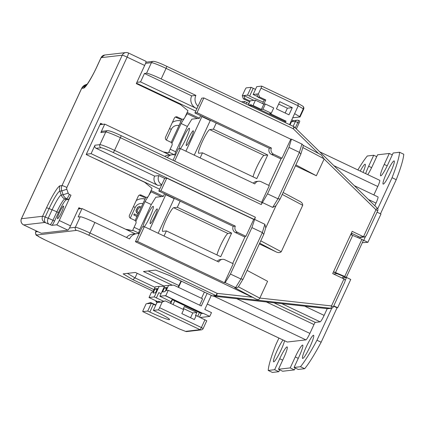 <?xml version="1.0" encoding="UTF-8"?>
<svg xmlns="http://www.w3.org/2000/svg" width="425" height="425" viewBox="0 0 425 425"><rect width="100%" height="100%" fill="white"/><g stroke="black" fill="none" stroke-linecap="round" stroke-linejoin="round"><path stroke-width="0.64" d="M167.296 157.579A6.997 6.917 -96.6 0 1 175.398 155.183L173.033 160.305M161.76 184.705L164.677 178.383L158.828 175.61A6.997 6.917 83.4 0 0 161.76 184.705L158.828 191.048L160.932 190.804L166.781 178.144L164.677 178.383M212.42 295.88A2.332 0.303 -64.6 0 0 212.442 295.896A2.332 0.303 -64.6 0 0 212.463 295.901L215.799 295.513A2.332 0.303 -64.6 0 0 217.122 293.362L90.004 233.017A13.993 1.116 -155.2 0 0 75.358 227.311L80.235 216.755A13.993 1.116 24.8 0 1 94.881 222.466L129.567 238.93A9.329 9.223 83.4 0 1 139.14 233.654L135.421 241.708L137.525 241.464L144.351 226.69L142.248 226.934L139.14 233.654M37.825 231.652L35.727 231.896A2.332 2.306 -96.6 0 0 36.842 234.998L76.473 230.414A11.661 0.93 -155.2 0 1 88.676 235.168L215.799 295.513A2.332 2.306 83.4 0 0 216.527 295.72A2.332 0.345 96.3 0 0 217.122 293.362L252.397 297.234L135.421 241.708M121.067 135.644L261.864 202.481A2.332 0.303 115.4 0 1 261.89 202.486A2.332 0.303 115.4 0 1 261.242 204.553L267.522 193.837L288.979 147.401L291.476 139.118L290.774 139.198L203.846 97.931L201.737 98.175L198.018 106.229A9.329 9.223 -96.6 0 1 195.888 95.397L191.68 95.885A9.329 9.223 -96.6 0 0 196.137 108.295L197.115 108.184M136.871 82.338L140.553 81.908L144.452 73.467L146.556 73.222A13.993 1.116 -155.2 0 1 161.197 78.933L195.888 95.397M283.114 192.498L299.184 201.057C301.538 202.04 302.712 203.458 302.712 205.302L281.254 251.738C279.857 252.923 278.03 252.912 275.777 251.712L259.356 243.918M261.598 202.343L269.317 185.635L260.961 181.666A4.664 4.611 83.4 0 0 258.469 181.257L256.365 181.496A4.664 4.611 83.4 0 0 253.316 183.186M253.034 176.832A13.063 1.684 115.4 0 1 258.442 163.715A13.063 1.684 115.4 0 1 264.047 155.407L267.729 154.982L256.806 178.622L202.475 152.83L200.117 157.935M267.729 154.982L213.398 129.189L209.716 129.614L264.047 155.407M280.978 158.955L271.533 154.472A4.664 4.611 -96.6 0 1 269.307 148.267L216.224 123.069L213.398 129.189M377.198 208.101L375.944 209.732L324.11 158.987L316.365 175.753L295.444 165.819M366.191 235.647L364.666 236.932L363.476 236.725L352.192 231.365L332.685 273.583L343.968 278.938C345.142 279.592 345.397 280.638 344.733 282.083L333.264 306.946L331.5 305.926L343.968 278.938M247.116 270.401L267.601 281.292L259.803 298.18L238.383 286.795M86.333 154.211L91.093 153.659L94.993 145.217L99.902 144.649A13.993 1.116 24.8 0 1 114.548 150.36L255.388 217.218L251.913 227.609L230.456 274.045L225.154 282.646L224.453 282.731L233.229 263.734L224.873 259.765A4.664 4.611 83.4 0 0 222.387 259.351L220.283 259.595A4.664 4.611 83.4 0 0 217.233 261.285M164.029 236.029L166.387 230.929L162.706 231.354A13.063 1.684 -64.6 0 1 162.568 231.338A13.063 1.684 -64.6 0 1 166.425 219.289A13.063 1.684 -64.6 0 1 173.628 207.713L227.959 233.506A13.063 1.684 -64.6 0 0 222.36 241.814A13.063 1.684 -64.6 0 0 216.947 254.931M244.896 237.054L235.445 232.571A4.664 4.611 -96.6 0 1 233.219 226.366L180.142 201.168L177.31 207.288L231.641 233.081L220.718 256.721L166.387 230.929M175.398 155.183L178.33 148.835L180.434 148.591L174.664 161.08M203.846 97.931L197.014 112.71L194.91 112.954L198.018 106.229M164.794 156.395A6.997 6.917 -96.6 0 1 167.886 155.231L172.093 154.748M262.214 202.438L272.664 207.4L275.953 205.764M276.016 205.657L265.71 227.965M254.416 219.327L264.86 224.288L265.752 227.827M268.77 185.374L281.297 158.275L281.998 158.196L273.636 154.227A4.664 4.611 -96.6 0 1 271.41 148.022L197.014 112.71M290.774 139.198L281.998 158.196M255.388 217.218A2.332 0.303 115.4 0 1 254.065 219.369L253.714 219.406L245.91 236.295L237.548 232.326A4.664 4.611 -96.6 0 1 235.322 226.121L233.219 226.366M232.688 263.473L245.209 236.374L245.91 236.295M267.522 193.837L277.966 198.794L280.112 198.953L275.873 205.897M288.979 147.401L299.423 152.357L300.842 154.137L280.086 199.054M303.073 146.758L300.842 154.137M324.11 158.987L321.412 155.013L320.848 154.732M316.365 175.753L295.885 164.863M235.322 226.121L160.932 190.804M253.714 219.406L166.781 178.144M180.142 201.168L158.828 191.048M94.993 145.217A2.332 2.306 -96.6 0 0 96.108 148.32L154.615 176.093L158.828 175.61M99.987 124.658L104.747 124.111L100.847 132.552A2.332 2.306 -96.6 0 1 102.664 131.229L107.578 130.661A2.332 2.306 83.4 0 0 105.756 131.984A13.993 1.116 24.8 0 1 120.397 137.695L261.242 204.553M174.877 154.998L168.831 152.129M200.653 115.674L199.452 118.277L191.877 119.154L187.367 126.469L175.663 151.799L174.718 154.923M175.663 151.799L170.186 149.196M202.454 116.53L201.886 116.599L210.248 120.567L210.811 120.498M185.906 151.188L201.886 116.599M193.205 130.788A8.165 1.052 115.4 0 1 193.386 130.921A8.165 1.052 115.4 0 1 190.74 138.624A8.165 1.052 115.4 0 1 186.442 145.547A8.165 1.052 115.4 0 1 186.378 145.562A8.165 1.052 115.4 0 1 188.562 138.316A8.165 1.052 115.4 0 1 193.205 130.788M179.137 148.739A11.661 1.503 115.4 0 1 183.478 137.094A11.661 1.503 115.4 0 1 189.199 128.254A11.661 1.503 115.4 0 1 189.322 128.27A11.661 1.503 115.4 0 1 186.745 137.11A11.661 1.503 115.4 0 1 180.391 148.596M138.635 233.022L139.575 229.893L151.279 204.568L155.789 197.253L161.261 196.621L150.609 191.563M164.565 193.773L163.365 196.377L161.261 196.621M166.366 194.629L165.803 194.692L149.818 229.288M157.117 208.887A8.165 1.052 115.4 0 1 157.298 209.02A8.165 1.052 115.4 0 1 154.657 216.723A8.165 1.052 115.4 0 1 150.36 223.646A8.165 1.052 115.4 0 1 150.291 223.662A8.165 1.052 115.4 0 1 152.479 216.415A8.165 1.052 115.4 0 1 157.117 208.887M144.303 226.695A11.661 1.503 -64.6 0 0 150.663 215.209A11.661 1.503 -64.6 0 0 153.234 206.369A11.661 1.503 -64.6 0 0 153.112 206.353A11.661 1.503 -64.6 0 0 147.395 215.193A11.661 1.503 -64.6 0 0 143.055 226.838M80.235 216.755L78.131 217L82.036 208.558L78.349 208.983M199.452 118.277L187.165 112.444M197.349 118.522L186.697 113.464M155.029 287.39L135.033 277.897L137.153 273.307M163.365 196.377L151.082 190.543M102.648 162.35L159.673 189.215M94.26 158.371L102.723 162.185M139.288 233.33L132.743 230.228M172.215 285.18L143.443 271.522L155.64 270.098M127.415 273.376L135.033 277.897L132.839 279.639L123.128 273.87L135.373 272.452L164.507 286.28L135.363 272.457M155.662 270.103L169.368 275.448L212.442 295.896A2.332 2.332 0 0 0 213.185 296.108A2.332 0.345 96.3 0 1 213.185 296.108A2.332 2.306 -96.6 0 1 212.463 295.901L169.416 275.464M213.175 296.103A2.332 0.345 96.3 0 0 213.185 296.108L327.574 308.672A2.332 2.332 0 0 0 328.084 308.672A2.332 2.306 -96.6 0 1 327.574 308.672A2.332 0.345 96.3 0 1 327.563 308.672A2.332 0.345 96.3 0 1 327.553 308.667M136.855 233.628L132.643 234.117A9.329 9.223 83.4 0 0 126.549 237.495M82.036 208.558L135.246 233.814M165.803 194.692L174.16 198.661L158.174 233.251M174.728 198.597L174.16 198.661M177.31 207.288L173.628 207.713M231.641 233.081L227.959 233.506M222.387 259.351A4.664 4.611 83.4 0 0 218.742 262.002L144.351 226.69M224.453 282.731L137.525 241.464M252.397 297.234L254.527 298.26C257.359 300.018 259.117 299.992 259.803 298.18M225.154 282.646L235.604 287.608L236.826 287.815L238.351 286.843L243.052 279.161L240.906 279.002L235.604 287.608L234.69 287.714L236.826 287.815M230.456 274.045L240.906 279.002L262.363 232.565L263.776 234.345L243.026 279.262M251.913 227.609L262.363 232.565L264.86 224.288M265.8 227.657L263.776 234.345M328.084 308.672L331.415 308.284A2.332 2.332 0 0 0 333.264 306.946L333.237 306.962A2.332 2.306 -96.6 0 1 330.905 308.284A2.332 0.345 -83.7 0 0 331.5 305.926L259.856 298.058M351.363 233.155L359.768 237.145A2.332 2.332 0 0 0 361.038 237.357A2.332 2.306 -96.6 0 1 359.794 237.15A2.332 0.303 115.4 0 1 359.768 237.145A2.332 0.303 115.4 0 1 359.752 237.129M351.369 233.15L359.794 237.15L363.476 236.725L375.944 209.732L377.687 210.768M318.442 153.436L293.197 128.722L294.445 127.091M302.892 147.199C303.434 145.791 303.11 144.75 301.925 144.075L299.423 152.357L277.966 198.794L272.664 207.4M291.476 139.118L301.925 144.075M271.41 148.022L269.307 148.267M216.224 123.069L194.91 112.954M194.262 155.157L210.248 120.567M202.475 152.83L198.794 153.255A13.063 1.684 115.4 0 1 198.65 153.239A13.063 1.684 115.4 0 1 202.512 141.19A13.063 1.684 115.4 0 1 209.716 129.614M136.489 83.162L195.76 111.122M140.553 81.908L196.137 108.295M145.642 88.044L145.913 87.46M104.747 124.111L169.835 155.008M144.452 73.467L191.68 95.885M181.863 119.324L171.19 142.417M145.775 197.423L135.102 220.517M187.149 113.677L184.949 117.242M184.078 118.66L181.098 123.494L171.944 143.299M187.367 126.469L181.098 123.494M135.862 221.398L145.01 201.588L147.99 196.754M148.862 195.341L151.061 191.776M151.279 204.568L145.01 201.588M139.575 229.893L134.098 227.295M91.093 153.659L157.962 185.401L161.633 184.976M154.615 176.093A6.997 6.917 83.4 0 0 157.962 185.401M258.469 181.257A4.664 4.611 83.4 0 0 254.83 183.903L180.434 148.591M145.053 198.98A11.661 11.528 83.4 0 0 136.271 200.542M172.353 122.442A11.661 11.528 -96.6 0 1 181.14 120.881M137.503 215.326L134.279 213.918L133.79 214.976L136.967 216.484M139.267 207.66L139.952 207.697L140.441 206.64L139.469 206.396L137.753 207.294L136.207 210.635L136.627 212.553L138.152 213.918M139.469 206.396L137.541 207.32L136 210.662L136.414 212.574L138.104 214.019M133.79 214.976L137.015 216.383M134.486 213.897L133.997 214.949M138.64 212.861L137.472 211.666L137.503 210.178L138.741 207.979L139.952 207.697M170.691 303.434L172.391 299.758L201.227 313.448M172.391 299.758L171.934 299.811L170.335 303.269M199.676 305.198L202.619 298.828L173.782 285.143L164.767 285.712L159.89 296.267L161.983 297.261A18.663 1.482 24.8 0 1 170.999 301.835M159.89 296.267L165.155 295.657L202.252 313.528L203.049 313.236L209.738 316.407L200.318 317.502M158.44 302.43L158.955 301.309L157.377 301.495L149.016 297.527L154.28 296.916L156.368 297.909L158.807 292.634A18.663 1.482 24.8 0 0 161.08 293.696M163.482 301.139A18.663 1.482 24.8 0 1 156.368 297.909M158.955 301.309L160.719 302.148M209.738 316.407L211.491 312.609L204.808 309.437L211.31 295.359M261.386 109.448L262.932 109.267L271.288 113.236L273.727 107.961L265.37 103.992L263.824 104.173L255.468 100.204L253.029 105.48L261.386 109.448L265.774 99.949L264.196 100.13L257.927 97.155L256.812 94.052L253.13 94.478L256.737 86.668L261.651 86.1A2.332 0.303 -64.6 0 1 261.673 86.105A2.332 0.303 -64.6 0 1 261.024 88.172L298.223 105.83L289.542 124.615M202.953 313.448L165.755 295.789L165.054 295.869M207.129 293.372L201.307 305.973L168.295 290.302L165.755 295.789M290.025 124.844L291.348 121.986L293 120.679L297.203 120.19A2.332 2.306 83.4 0 1 298.446 120.397A2.332 0.303 115.4 0 1 298.472 120.402L299.699 120.992A2.332 0.303 115.4 0 1 299.726 120.998A2.332 0.303 115.4 0 1 299.072 123.064L296.358 128.94M201.503 298.302L204.383 292.071M285.361 122.628L286.046 121.152L284.644 121.316L284.272 122.113M261.024 88.172L258.389 93.872L259.505 96.974L257.927 97.155M256.812 94.052L258.389 93.872M253.991 100.374L243.838 95.556L247.52 95.131L251.127 87.322L246.218 87.885A2.332 0.303 -64.6 0 0 244.89 90.036L242.255 95.737L243.838 95.556L244.949 98.658L243.371 98.839L242.255 95.737M203.123 328.562L201.386 327.532A2.332 0.303 115.4 0 1 200.058 329.683L158.265 309.841A2.332 0.303 -64.6 0 0 159.593 307.689L162.228 301.989L160.65 302.175L165.293 300.873L162.228 301.989M158.265 309.841L153.356 310.409L156.963 302.6L160.65 302.175M155.863 304.991L150.737 302.558L146.094 303.859L143.459 309.559A2.332 0.303 -64.6 0 0 142.811 311.626A2.332 0.303 -64.6 0 0 142.832 311.626L179.164 328.876L185.544 331.362A2.332 1.418 111.3 0 0 185.672 331.42A2.332 1.418 111.3 0 0 185.783 331.457M147.672 303.673L151.353 303.248L153.441 304.242A18.663 1.482 24.8 0 0 155.715 305.304M142.832 311.626L147.746 311.058L151.353 303.248M243.907 102.951L244.593 101.463L241.522 101.814M255.468 100.204L250.203 100.81L248.264 105.017M253.029 105.48L251.627 105.644L251.255 106.441M250.713 106.181L251.409 104.667L248.954 104.954L248.806 105.278M154.28 296.916L159.157 286.365L155.3 286.811L152.862 292.087L151.454 292.251L149.016 297.527M153.074 293.059L155.529 292.777L157.478 288.554L155.024 288.841L153.074 293.059M168.624 285.265L166.186 290.546L168.295 290.302M165.001 291.683L162.541 291.964L164.496 287.746L166.951 287.459L165.001 291.683M292.687 117.81L300.061 116.944L299.668 116.641L303.275 108.832L298.223 105.83L297.978 103.349L302.743 106.154A2.332 1.843 120.7 0 1 303.275 108.832L303.641 109.151M255.489 89.372A18.663 1.482 24.8 0 1 253.215 88.31L249.608 96.119L247.52 95.131M251.127 87.322L253.215 88.31M253.13 94.478L255.218 95.471A18.663 1.482 24.8 0 1 257.762 96.698M263.314 102.043A18.663 1.482 24.8 0 1 249.608 96.119M264.196 100.13L262.597 103.588M265.774 99.949L259.505 96.974M286.046 121.152L269.748 113.417L271.288 113.236M279.751 101.692L292.288 107.642L288.968 114.819L276.431 108.869L279.751 101.692M292.288 107.642L287.374 108.21L285.159 113.013M278.651 104.072L287.374 108.21M248.954 103.519A18.663 1.482 24.8 0 1 246.681 102.452L245.995 103.939M244.593 101.463L246.681 102.452M284.644 121.316L251.627 105.644M265.37 103.992L262.932 109.267M164.486 286.322L159.157 286.365M155.778 304.953L157.377 301.495L155.832 301.67L156.177 300.927M146.094 303.859L150.737 302.558M153.356 310.409L155.449 311.403A18.663 1.482 24.8 0 1 169.58 319.552A18.663 1.482 24.8 0 1 149.834 312.051L153.441 304.242M183.079 309.315L184.37 306.526L196.908 312.476L195.447 315.642L196.217 315.552L206.736 320.753M196.217 315.552L194.363 319.563L181.826 313.613L183.68 309.602L165.293 300.873M190.554 317.757L192.769 312.954L183.446 308.529M196.908 312.476L192.769 312.954M201.301 329.885L186.788 331.569A2.332 2.306 -96.6 0 1 185.544 331.362L200.058 329.683A2.332 2.306 83.4 0 0 201.301 329.885L201.301 329.885A2.332 2.332 0 0 0 203.155 328.546L206.762 320.737M147.746 311.058L149.834 312.051M299.668 116.641L294.61 113.64M249.725 101.857L243.371 98.839M250.075 101.092L244.949 98.658M299.726 120.998L298.472 120.402A2.332 0.303 115.4 0 1 297.819 122.469L295.306 127.909M290.865 121.752L295.38 121.518L299.072 123.064M302.526 106.048A2.332 1.843 120.7 0 1 302.743 106.154A2.332 2.332 0 0 1 303.668 109.135L300.061 116.944M178.133 287.21L181.013 280.978M181.395 281.159L178.516 287.39M157.032 302.239L155.832 301.67M248.954 104.954L250.862 105.857M164.496 287.746L166.398 288.649M155.024 288.841L156.931 289.744M374.792 205.721L376.008 203.097A6.997 0.903 115.4 0 0 377.953 196.892L354.307 185.667M373.862 194.953L377.761 186.506A6.997 0.903 115.4 0 0 379.711 180.306L319.765 151.852M207.299 304.04L287.311 342.024A6.997 0.903 115.4 0 1 287.236 342.013L207.288 304.061M287.311 342.024L305.899 339.873A6.997 0.903 115.4 0 0 309.878 333.418L313.974 324.551L266.358 301.947M304.677 306.159L324.121 315.387A6.997 0.903 115.4 0 1 320.142 321.842L315.302 322.4A2.332 0.303 -64.6 0 0 313.974 324.551M324.121 315.387L327.239 308.635M211.22 295.556L211.623 295.508M344.744 276.462L335.527 272.563L352.692 235.413L361.909 239.312L344.744 276.462L346.216 277.514L336.924 273.636L333.609 274.019M361.909 239.312L363.391 240.375L346.232 277.514M333.444 271.936L337.009 273.626L335.527 272.563A4.664 0.372 -155.2 0 0 333.513 271.793M352.692 235.413A4.664 0.372 -155.2 0 0 350.678 234.643M358.286 236.443L357.77 237.554A4.664 0.6 115.4 0 1 357.77 237.554L357.94 237.633M365.654 173.639A12.83 1.652 115.4 0 1 368.65 166.233L373.718 155.258L367.301 155.996A55.983 7.209 -64.6 0 0 357.866 169.942M377.708 208.781L392.062 177.708A55.983 7.209 115.4 0 0 399.569 152.267L393.152 153.005L388.078 163.986A12.83 1.652 115.4 0 1 380.651 175.796A12.83 1.652 115.4 0 1 384.221 164.433L389.295 153.452L377.581 154.812L372.507 165.787A12.83 1.652 115.4 0 1 367.779 174.648M365.415 236.677L363.731 240.327L363.38 240.364M359.715 238.383L360.209 237.304M345.111 280.612L346.561 277.472L341.998 278.003M278.928 338.066L275.719 345.01A55.983 7.209 115.4 0 0 268.212 370.451L274.63 369.707L279.703 358.732A12.83 1.652 115.4 0 1 287.13 346.922A12.83 1.652 115.4 0 1 283.56 358.286L278.487 369.261L290.201 367.907L295.274 356.931A12.83 1.652 115.4 0 1 302.706 345.116A12.83 1.652 115.4 0 1 299.131 356.485L294.063 367.46L300.48 366.717A55.983 7.209 -64.6 0 0 316.965 340.234L331.76 308.221M284.58 340.749A12.83 1.652 115.4 0 1 281.053 349.987A12.83 1.652 115.4 0 1 273.626 361.797A12.83 1.652 115.4 0 1 277.196 350.434A12.83 1.652 115.4 0 1 283.002 340M310.027 346.635A12.83 1.652 115.4 0 1 302.595 358.445A12.83 1.652 115.4 0 1 306.165 347.082A12.83 1.652 115.4 0 1 313.597 335.267A12.83 1.652 115.4 0 1 310.027 346.635M360.251 171.073A12.83 1.652 115.4 0 1 365.187 164.268A12.83 1.652 115.4 0 1 363.04 172.396M390.586 172.284A12.83 1.652 115.4 0 1 383.153 184.099A12.83 1.652 115.4 0 1 386.729 172.731A12.83 1.652 115.4 0 1 394.161 160.921A12.83 1.652 115.4 0 1 390.586 172.284M352.07 233.49L351.422 234.908M268.212 370.451L272.388 372.433L278.811 371.694L279.671 369.824M274.63 369.707L278.811 371.694M278.487 369.261L282.668 371.248L294.382 369.893L295.248 368.023M290.201 367.907L294.382 369.893M294.063 367.46L298.238 369.442L304.661 368.703A55.983 7.209 -64.6 0 0 321.146 342.221L337.041 307.817L333.614 306.186M300.48 366.717L304.661 368.703M316.965 340.234L321.146 342.221M333.758 305.883L337.673 307.743L337.041 307.817M346.561 277.472L350.742 279.459L337.673 307.743M377.06 212.165L380.975 214.025L367.907 242.308L362.312 242.718M399.569 152.267L403.75 154.248A55.983 7.209 115.4 0 1 396.243 179.69L380.487 213.791M363.731 240.327L367.907 242.308M392.062 177.708L396.243 179.69M389.295 153.452L392.291 154.875M373.718 155.258L376.715 156.676M80.968 208.68L78.933 207.713L70.55 225.866A4.664 0.6 115.4 0 1 67.894 230.169L56.61 224.814L51.877 225.362L44.822 222.477A4.664 4.611 -96.6 0 1 42.59 216.272L46.495 207.83A23.89 3.076 115.4 0 1 60.074 185.794L62.008 185.571A4.664 0.372 24.8 0 1 66.884 187.473L127.118 57.12A4.664 0.372 -155.2 0 0 122.235 55.213A4.664 4.611 83.4 0 1 125.88 52.567L125.88 52.567A4.664 4.611 83.4 0 1 128.366 52.976M41.151 233.213A4.664 0.6 115.4 0 0 41.188 233.245A4.664 0.6 115.4 0 0 41.241 233.256L67.894 230.169M145.918 61.312A4.664 0.6 115.4 0 1 145.972 61.317A4.664 0.6 115.4 0 1 144.67 65.45L136.282 83.603L180.583 104.635L187.967 110.713L184.652 117.89A2.332 2.306 83.4 0 1 182.83 119.213L180.147 119.175L175.419 117.034M61.588 212.25A6.997 0.903 -64.6 0 0 63.537 206.051A6.997 0.903 -64.6 0 0 59.484 212.495A6.997 0.903 -64.6 0 0 57.534 218.694A6.997 0.903 -64.6 0 0 61.588 212.25M56.61 224.814A4.664 0.6 -64.6 0 0 59.266 220.511L70.97 195.181A4.664 0.6 115.4 0 1 68.313 199.484L66.385 199.708A13.993 1.801 -64.6 0 0 58.432 212.617L54.528 221.058A4.664 0.6 115.4 0 1 51.877 225.362M163.28 151.895L168.459 152.926L171.971 145.329A2.332 2.306 83.4 0 0 170.861 142.226L166.68 140.239A2.332 2.306 -96.6 0 1 165.564 137.137L174.34 118.139A2.332 2.306 -96.6 0 1 177.406 117.024L181.587 119.005A2.332 2.306 83.4 0 0 182.83 119.213M102.808 124.334L100.619 123.293L86.185 154.535L144.691 182.309L152.076 188.387L148.564 195.983A2.332 2.306 83.4 0 1 146.742 197.312L144.059 197.269L139.331 195.133M125.524 229.197L132.568 230.6L135.888 223.428A2.332 2.306 83.4 0 0 134.773 220.325L130.592 218.338A2.332 2.306 -96.6 0 1 129.476 215.236L138.258 196.238A2.332 2.306 -96.6 0 1 141.323 195.123L145.499 197.104A2.332 2.306 83.4 0 0 146.742 197.312M168.459 152.926L164.486 152.469M45.682 222.737A4.664 2.837 -68.7 0 1 45.172 217.058L49.072 208.617A18.944 2.438 115.4 0 1 59.845 191.144L61.774 190.921A6.997 6.917 -96.6 0 1 62.008 185.571L122.235 55.213L101.102 57.662A6.997 0.558 24.8 0 0 101.017 57.704L104.747 55.011A4.664 4.611 83.4 0 0 101.102 57.662L97.203 66.103A23.89 3.076 115.4 0 1 83.619 88.14L81.69 88.363A4.664 0.372 -155.2 0 0 81.632 88.389L21.404 218.742A4.664 0.372 24.8 0 1 21.457 218.716A4.664 4.611 -96.6 0 0 23.688 224.921L41.241 233.256M132.568 230.6L126.804 229.808M78.646 208.346L79.666 208.829M100.327 123.925L101.511 124.483M88.676 235.168A2.332 0.303 -64.6 0 0 90.004 233.017L94.881 222.466M161.197 78.933L166.074 68.377L293.197 128.722A2.332 0.303 -64.6 0 0 293.845 126.655A2.332 0.303 -64.6 0 0 293.824 126.65L166.743 66.327M121.024 135.623A2.332 0.303 115.4 0 1 121.045 135.628A2.332 0.303 115.4 0 1 120.397 137.695L114.548 150.36A2.332 0.303 115.4 0 1 113.22 152.506L254.065 219.369M302.712 205.302L282.232 194.416M260.775 240.853L281.254 251.738M302.839 147.528L324.174 158.87M259.702 243.169L275.777 251.712M237.548 232.326L235.445 232.571M96.108 148.32L101.017 147.751A11.661 0.93 24.8 0 1 113.22 152.506M100.847 132.552L105.756 131.984L99.902 144.649A2.332 2.306 83.4 0 0 101.017 147.751M145.552 63.352L151.433 62.672A13.993 1.116 24.8 0 1 166.074 68.377A2.332 0.303 115.4 0 0 166.727 66.311L293.845 126.655A2.332 2.332 0 0 1 294.477 127.096L377.23 208.107A2.332 2.332 0 0 1 377.713 210.752L366.09 235.902M146.556 73.222L151.433 62.672A2.332 2.306 83.4 0 1 153.255 61.343C155.502 61.428 159.991 63.086 166.727 66.311A2.332 0.303 115.4 0 0 166.701 66.311M76.473 230.414A2.332 2.306 -96.6 0 1 75.358 227.311L69.477 227.991M36.194 230.876L35.727 231.896A13.993 1.116 -155.2 0 0 35.557 231.976C35.541 236.725 37.124 234.818 39.089 236.863L45.507 240.157A2.332 0.303 115.4 0 1 45.491 240.141L153.228 291.29L45.533 240.162A2.332 0.303 115.4 0 1 45.507 240.157M36.842 234.998A11.661 0.93 -155.2 0 0 45.533 240.162M153.977 289.669L132.839 279.639M169.32 275.416L155.688 270.103M178.893 285.568L148.15 270.975M213.196 296.108L216.527 295.72L330.905 308.284L327.574 308.672L213.185 296.108M254.527 298.26L234.69 287.714M273.636 154.227L271.533 154.472M177.097 120.689A11.661 11.528 -96.6 0 1 181.087 120.998M166.366 140.059A6.997 6.917 -96.6 0 1 166.414 139.952L171.291 129.397A6.997 6.917 -96.6 0 1 178.994 125.534M171.291 129.397A4.664 0.372 24.8 0 1 169.543 128.525M166.414 139.952A4.664 0.372 24.8 0 1 166.005 139.756M130.278 218.158A6.997 6.917 -96.6 0 1 130.326 218.052A4.664 0.372 24.8 0 1 129.917 217.855M130.326 218.052L135.203 207.496A6.997 6.917 -96.6 0 1 142.906 203.633M135.203 207.496A4.664 0.372 24.8 0 1 133.455 206.624M141.01 198.788A11.661 11.528 -96.6 0 1 145.005 199.097M261.694 86.121L297.978 103.349M173.049 304.555L174.829 300.709M199.49 312.412L197.71 316.264M204.993 319.722L201.386 327.532L159.593 307.689M291.757 119.813L293.468 120.626M298.472 120.402A2.332 2.332 0 0 0 297.203 120.19A2.332 2.306 83.4 0 0 295.38 121.518L293.16 126.331M333.896 165.686L377.761 186.506M368.438 199.5L376.008 203.097M213.865 296.183L305.899 339.873M236.73 298.695L309.878 333.418M315.302 322.4L273.982 302.786M281.812 303.647L320.142 321.842M343.326 276.298L342.566 277.934M279.703 358.732L282.694 360.156M295.274 356.931L298.27 358.355M384.221 164.433L387.196 165.84M368.65 166.233L371.625 167.647M68.313 199.484L66.73 198.735A6.997 6.917 -96.6 0 1 63.155 194.772L61.227 194.995A16.044 2.067 -64.6 0 0 52.105 209.796L48.206 218.238L45.172 217.058A6.997 0.558 -155.2 0 0 42.59 216.272L21.457 218.716L81.69 88.363A6.997 6.917 83.4 0 1 85.595 84.756A4.664 0.685 -110.1 0 0 85.568 84.761L81.632 88.389M144.67 65.45L127.118 57.12A4.664 0.6 -64.6 0 0 128.419 52.987A4.664 4.664 0 0 0 125.88 52.567L104.747 55.011M44.822 222.477L23.688 224.921A4.664 0.6 -64.6 0 1 23.635 224.915A4.664 0.6 -64.6 0 1 23.598 224.878M70.55 225.866L59.266 220.511M70.97 195.181L69.387 194.432A2.332 2.306 -96.6 0 1 68.191 193.109L66.81 189.258A2.332 2.306 -96.6 0 1 66.884 187.473M181.587 119.005L180.147 119.175M177.406 117.024L175.892 117.199M97.203 66.103A6.997 0.558 -155.2 0 0 97.118 66.146C93.112 75.183 87.061 84.883 86.222 85.308M83.619 88.14A6.997 6.917 -96.6 0 1 86.498 85.005M86.822 84.612L85.595 84.756L87.146 84.187L85.568 84.761M46.495 207.83A6.997 0.558 24.8 0 1 49.072 208.617L52.105 209.796A6.997 0.558 -155.2 0 1 56.849 211.863L58.432 212.617M60.074 185.794A6.997 6.917 83.4 0 0 59.845 191.144L61.227 194.995A6.997 6.917 -96.6 0 0 64.802 198.958L66.385 199.708M68.191 193.109L63.155 194.772L61.774 190.921L66.81 189.258M69.387 194.432A4.664 0.6 -64.6 0 1 66.73 198.735L64.802 198.958A13.993 1.801 -64.6 0 0 56.849 211.863L52.944 220.309A6.997 0.558 -155.2 0 0 48.206 218.238A4.664 2.837 -68.7 0 0 48.716 223.922M50.293 224.613A4.664 0.6 -64.6 0 0 52.944 220.309L54.528 221.058M141.323 195.123L139.804 195.298M145.499 197.104L144.059 197.269M107.578 130.661C109.825 130.741 114.314 132.398 121.045 135.628L261.89 202.486M36.088 230.828L35.557 231.976M364.666 236.938L361.038 237.357M303.014 145.238L321.412 155.013M145.929 62.193L153.255 61.343M261.673 86.105L298.074 103.387M201.253 313.432L199.543 317.135M142.811 311.626L179.212 328.902L185.672 331.42A2.332 2.332 0 0 0 186.788 331.569M291.763 119.808L293.484 120.62M344.696 277.69L345.01 277.01M101.017 57.699L97.118 66.146M21.404 218.742A4.664 4.664 0 0 0 23.635 224.915L41.188 233.245M145.972 61.317L128.419 52.987"/></g></svg>
